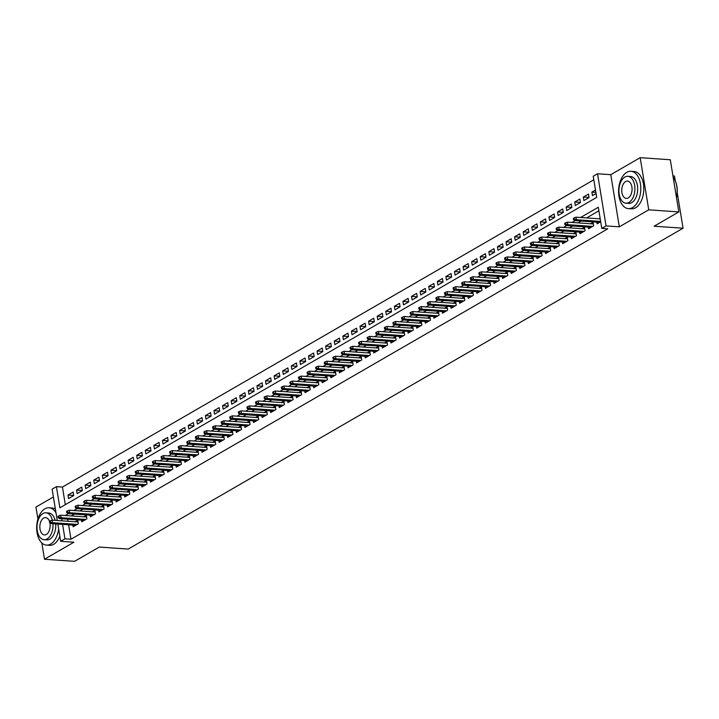 <?xml version="1.0" encoding="UTF-8"?>
<svg xmlns="http://www.w3.org/2000/svg" width="719" height="719" viewBox="0 0 719 719"><rect width="100%" height="100%" fill="white"/><g stroke="black" fill="none" stroke-linecap="round" stroke-linejoin="round"><path stroke-width="1.08" d="M57.259 520.511L52.119 489.136L56.415 486.655L59.875 507.803L596.698 197.383L593.229 176.236L597.525 173.755L606.072 225.919L601.776 228.399L598.307 207.252L580.593 217.498M610.773 174.672L619.32 226.836L648.736 209.831L678.844 211.925L670.297 159.762L640.189 157.668L610.773 174.672L597.525 173.755M672.948 175.948L674.512 176.056L675.312 180.963M53.404 496.982L35.95 507.075L37.918 519.091M593.813 179.795L62.436 487.078L56.415 486.655M648.736 209.831L640.189 157.668M41.828 542.944L44.488 559.238L73.913 542.225L60.666 541.299L57.835 524.061M678.844 211.925L654.146 226.206L683.05 228.22L128.198 549.073L99.294 547.06L74.596 561.332L44.488 559.238M596.824 222.135L597.103 223.816L600.68 221.74M588.241 227.105L588.51 228.777L593.669 225.802L593.094 222.27L590.533 223.753M579.649 232.066L579.927 233.747L585.077 230.763L584.502 227.24L581.941 228.723M571.057 237.036L571.335 238.708L576.485 235.733L575.91 232.21L573.358 233.684M562.474 242.006L562.743 243.678L567.902 240.694L567.327 237.171L564.766 238.654M553.882 246.968L554.16 248.648L559.31 245.664L558.735 242.141L556.173 243.615M545.29 251.938L545.568 253.609L550.718 250.634L550.143 247.111L547.59 248.585M536.707 256.899L536.976 258.579L542.135 255.596L541.56 252.072L538.998 253.555M528.114 261.869L528.393 263.549L533.543 260.566L532.968 257.043L530.406 258.516M519.522 266.839L519.801 268.511L524.951 265.536L524.376 262.004L521.823 263.487M510.939 271.8L511.209 273.481L516.368 270.497L515.793 266.974L513.231 268.457M502.347 276.77L502.626 278.442L507.776 275.467L507.201 271.944L504.639 273.418M493.755 281.74L494.034 283.412L499.184 280.437L498.609 276.905L496.056 278.388M485.172 286.701L485.442 288.382L490.601 285.398L490.025 281.875L487.464 283.349M476.58 291.671L476.859 293.343L482.009 290.368L481.433 286.845L478.872 288.319M467.988 296.641L468.267 298.313L473.417 295.329L472.841 291.806L470.289 293.289M459.405 301.603L459.675 303.283L464.834 300.299L464.258 296.776L461.697 298.25M450.813 306.573L451.092 308.244L456.241 305.269L455.666 301.737L453.105 303.22M442.221 311.534L442.5 313.214L447.649 310.231L447.074 306.707L444.522 308.19M433.638 316.504L433.908 318.175L439.066 315.201L438.491 311.678L435.93 313.151M425.046 321.474L425.324 323.146L430.474 320.171L429.899 316.639L427.338 318.122M416.454 326.435L416.732 328.116L421.882 325.132L421.307 321.609L418.755 323.083M407.871 331.405L408.14 333.077L413.299 330.102L412.724 326.579L410.163 328.053M399.279 336.375L399.557 338.047L404.707 335.063L404.132 331.54L401.57 333.023M390.687 341.336L390.965 343.017L396.115 340.033L395.54 336.51L392.987 337.984M382.104 346.306L382.373 347.978L387.532 345.003L386.957 341.48L384.395 342.954M373.512 351.267L373.79 352.948L378.94 349.964L378.365 346.441L375.803 347.924M364.919 356.238L365.198 357.918L370.348 354.934L369.773 351.411L367.22 352.885M356.336 361.208L356.606 362.879L361.765 359.904L361.181 356.372L358.628 357.855M347.744 366.169L348.023 367.849L353.173 364.866L352.598 361.342L350.036 362.825M339.152 371.139L339.431 372.81L344.581 369.836L344.006 366.313L341.453 367.786M330.569 376.109L330.839 377.781L335.998 374.797L335.413 371.274L332.861 372.757M321.977 381.07L322.256 382.751L327.406 379.767L326.83 376.244L324.269 377.718M313.385 386.04L313.664 387.712L318.814 384.737L318.238 381.214L315.686 382.688M304.802 391.001L305.072 392.682L310.231 389.698L309.646 386.175L307.094 387.658M296.21 395.971L296.489 397.652L301.638 394.668L301.063 391.145L298.502 392.619M287.618 400.941L287.897 402.613L293.046 399.638L292.471 396.106L289.919 397.589M279.035 405.902L279.305 407.583L284.463 404.599L283.879 401.076L281.327 402.559M270.443 410.873L270.721 412.544L275.871 409.569L275.296 406.046L272.735 407.52M261.851 415.843L262.129 417.514L267.279 414.53L266.704 411.007L264.152 412.49M253.268 420.804L253.537 422.484L258.696 419.501L258.112 415.977L255.56 417.451M244.676 425.774L244.954 427.446L250.104 424.471L249.529 420.948L246.968 422.421M236.084 430.735L236.362 432.416L241.512 429.432L240.937 425.909L238.384 427.392M227.501 435.705L227.77 437.386L232.929 434.402L232.345 430.879L229.792 432.353M218.909 440.675L219.187 442.347L224.337 439.372L223.762 435.84L221.2 437.323M210.316 445.636L210.595 447.317L215.745 444.333L215.17 440.81L212.617 442.293M201.733 450.606L202.003 452.278L207.162 449.303L206.578 445.78L204.025 447.254M193.141 455.576L193.42 457.248L198.57 454.264L197.995 450.741L195.433 452.224M184.549 460.537L184.828 462.218L189.978 459.234L189.403 455.711L186.85 457.185M175.966 465.508L176.236 467.179L181.395 464.204L180.811 460.681L178.258 462.155M167.374 470.478L167.653 472.149L172.803 469.165L172.227 465.642L169.666 467.125M158.782 475.439L159.061 477.119L164.211 474.136L163.635 470.612L161.083 472.086M150.199 480.409L150.469 482.081L155.628 479.106L155.043 475.574L152.491 477.056M141.607 485.37L141.886 487.051L147.036 484.067L146.46 480.544L143.899 482.027M133.015 490.34L133.294 492.012L138.443 489.037L137.868 485.514L135.316 486.988M124.432 495.31L124.702 496.982L129.86 494.007L129.276 490.475L126.724 491.958M115.84 500.271L116.118 501.952L121.268 498.968L120.693 495.445L118.132 496.919M107.248 505.241L107.526 506.913L112.676 503.938L112.101 500.415L109.549 501.889M98.665 510.211L98.934 511.883L104.093 508.899L103.509 505.376L100.957 506.859M90.073 515.172L90.351 516.853L95.501 513.869L94.926 510.346L92.365 511.82M81.481 520.143L81.759 521.814L86.909 518.839L86.334 515.307L83.781 516.79M73.68 495.463L67.972 495.058L73.131 492.084L73.706 495.607L68.557 498.591L67.972 495.058M82.272 490.493L76.565 490.097L81.714 487.114L82.299 490.637L77.14 493.62L76.565 490.097M90.864 485.523L85.157 485.127L90.306 482.152L90.882 485.676L85.732 488.65L85.157 485.127M99.447 480.562L93.74 480.166L98.898 477.182L99.474 480.705L94.324 483.689L93.74 480.166M108.039 475.592L102.332 475.196L107.482 472.212L108.066 475.735L102.907 478.719L102.332 475.196M116.631 470.63L110.924 470.226L116.074 467.251L116.649 470.774L111.499 473.749L110.924 470.226M125.214 465.66L119.507 465.265L124.666 462.281L125.241 465.804L120.091 468.788L119.507 465.265M133.806 460.69L128.099 460.295L133.249 457.311L133.833 460.843L128.674 463.818L128.099 460.295M142.398 455.729L136.691 455.325L141.841 452.35L142.416 455.873L137.266 458.857L136.691 455.325M150.981 450.759L145.274 450.364L150.433 447.38L151.008 450.903L145.858 453.887L145.274 450.364M159.573 445.789L153.866 445.394L159.016 442.419L159.6 445.942L154.441 448.917L153.866 445.394M168.165 440.828L162.458 440.423L167.608 437.449L168.183 440.972L163.033 443.956L162.458 440.423M176.748 435.858L171.041 435.462L176.2 432.478L176.775 436.002L171.625 438.985L171.041 435.462M185.34 430.888L179.633 430.492L184.783 427.517L185.367 431.041L180.208 434.015L179.633 430.492M193.932 425.927L188.225 425.531L193.375 422.547L193.95 426.07L188.8 429.054L188.225 425.531M202.515 420.957L196.808 420.561L201.967 417.577L202.542 421.109L197.392 424.084L196.808 420.561M211.107 415.995L205.4 415.591L210.55 412.616L211.134 416.139L205.976 419.114L205.4 415.591M219.699 411.025L213.992 410.63L219.142 407.646L219.717 411.169L214.568 414.153L213.992 410.63M228.282 406.055L222.575 405.66L227.734 402.685L228.309 406.208L223.16 409.183L222.575 405.66M236.875 401.094L231.167 400.69L236.317 397.715L236.902 401.238L231.743 404.222L231.167 400.69M245.467 396.124L239.76 395.729L244.909 392.745L245.485 396.268L240.335 399.252L239.76 395.729M254.05 391.154L248.343 390.759L253.501 387.784L254.077 391.307L248.927 394.282L248.343 390.759M262.642 386.193L256.935 385.797L262.084 382.814L262.669 386.337L257.51 389.321L256.935 385.797M271.234 381.223L265.527 380.827L270.677 377.843L271.252 381.376L266.102 384.35L265.527 380.827M279.817 376.262L274.11 375.857L279.269 372.882L279.844 376.405L274.694 379.38L274.11 375.857M288.409 371.292L282.702 370.896L287.852 367.912L288.436 371.435L283.277 374.419L282.702 370.896M297.001 366.322L291.294 365.926L296.444 362.942L297.019 366.474L291.869 369.449L291.294 365.926M305.584 361.36L299.877 360.956L305.036 357.981L305.611 361.504L300.461 364.488L299.877 360.956M314.176 356.39L308.469 355.995L313.619 353.011L314.203 356.534L309.044 359.518L308.469 355.995M322.768 351.42L317.061 351.025L322.211 348.05L322.786 351.573L317.636 354.548L317.061 351.025M331.351 346.459L325.644 346.064L330.803 343.08L331.378 346.603L326.228 349.587L325.644 346.064M339.943 341.489L334.236 341.094L339.386 338.11L339.97 341.642L334.811 344.617L334.236 341.094M348.535 336.528L342.828 336.124L347.978 333.149L348.553 336.672L343.403 339.647L342.828 336.124M357.118 331.558L351.411 331.162L356.57 328.179L357.145 331.702L351.995 334.686L351.411 331.162M365.71 326.588L360.003 326.192L365.153 323.208L365.737 326.741L360.579 329.715L360.003 326.192M374.302 321.627L368.595 321.222L373.745 318.247L374.32 321.77L369.171 324.754L368.595 321.222M382.885 316.657L377.178 316.261L382.337 313.277L382.912 316.8L377.763 319.784L377.178 316.261M391.478 311.687L385.77 311.291L390.92 308.316L391.504 311.839L386.346 314.814L385.77 311.291M400.07 306.725L394.363 306.33L399.512 303.346L400.088 306.869L394.938 309.853L394.363 306.33M408.653 301.755L402.946 301.36L408.104 298.376L408.68 301.899L403.53 304.883L402.946 301.36M417.245 296.794L411.538 296.39L416.687 293.415L417.272 296.938L412.113 299.913L411.538 296.39M425.837 291.824L420.13 291.429L425.28 288.445L425.855 291.968L420.705 294.952L420.13 291.429M434.42 286.854L428.713 286.459L433.872 283.475L434.447 287.007L429.297 289.982L428.713 286.459M443.012 281.893L437.305 281.488L442.455 278.514L443.039 282.037L437.88 285.021L437.305 281.488M451.604 276.923L445.897 276.527L451.047 273.544L451.622 277.067L446.472 280.051L445.897 276.527M460.187 271.953L454.48 271.557L459.639 268.582L460.214 272.106L455.064 275.08L454.48 271.557M468.779 266.992L463.072 266.587L468.222 263.612L468.806 267.135L463.647 270.119L463.072 266.587M477.371 262.022L471.664 261.626L476.814 258.642L477.389 262.165L472.239 265.149L471.664 261.626M485.954 257.06L480.247 256.656L485.406 253.681L485.981 257.204L480.831 260.179L480.247 256.656M494.546 252.09L488.839 251.695L493.989 248.711L494.573 252.234L489.414 255.218L488.839 251.695M503.138 247.12L497.431 246.725L502.581 243.741L503.156 247.273L498.006 250.248L497.431 246.725M511.721 242.159L506.014 241.755L511.173 238.78L511.748 242.303L506.598 245.287L506.014 241.755M520.313 237.189L514.606 236.794L519.756 233.81L520.34 237.333L515.181 240.317L514.606 236.794M528.905 232.219L523.198 231.824L528.348 228.849L528.923 232.372L523.774 235.347L523.198 231.824M537.488 227.258L531.781 226.853L536.94 223.879L537.515 227.402L532.366 230.386L531.781 226.853M546.081 222.288L540.373 221.892L545.523 218.909L546.107 222.432L540.949 225.415L540.373 221.892M554.673 217.318L548.965 216.922L554.115 213.947L554.691 217.471L549.541 220.445L548.965 216.922M563.256 212.357L557.549 211.961L562.707 208.977L563.283 212.5L558.133 215.484L557.549 211.961M571.848 207.387L566.141 206.991L571.29 204.007L571.875 207.539L566.716 210.514L566.141 206.991M580.44 202.425L574.733 202.021L579.882 199.046L580.458 202.569L575.308 205.544L574.733 202.021M589.023 197.455L583.316 197.06L588.475 194.076L589.05 197.599L583.9 200.583L583.316 197.06M62.436 487.078L65.312 504.657M595.485 190.023L591.908 192.09L592.483 195.613L596.069 193.546M68.62 524.807L70.974 539.241L607.798 228.822L601.776 228.399M598.891 210.811L586.614 217.911M581.204 221.048L578.031 222.881M572.612 226.018L569.439 227.851M564.02 230.979L560.847 232.812M555.436 235.949L552.264 237.782M546.844 240.91L543.672 242.743M538.252 245.88L535.08 247.713M529.669 250.85L526.497 252.684M521.077 255.811L517.905 257.645M512.485 260.781L509.313 262.615M503.902 265.751L500.73 267.585M495.31 270.712L492.138 272.546M486.718 275.683L483.545 277.516M478.135 280.644L474.962 282.477M469.543 285.614L466.37 287.447M460.951 290.584L457.778 292.417M452.368 295.545L449.195 297.378M443.776 300.515L440.603 302.348M435.184 305.485L432.011 307.319M426.601 310.446L423.428 312.28M418.009 315.416L414.836 317.25M409.417 320.377L406.244 322.211M400.834 325.348L397.661 327.181M392.241 330.318L389.069 332.151M383.649 335.279L380.477 337.112M375.066 340.249L371.894 342.082M366.474 345.219L363.302 347.052M357.882 350.18L354.71 352.013M349.299 355.15L346.127 356.983M340.707 360.111L337.535 361.954M332.115 365.081L328.942 366.915M323.532 370.051L320.359 371.885M314.94 375.012L311.767 376.846M306.348 379.983L303.175 381.816M297.765 384.953L294.592 386.786M289.173 389.914L286 391.747M280.581 394.884L277.408 396.717M271.998 399.845L268.825 401.687M263.406 404.815L260.233 406.648M254.814 409.785L251.641 411.619M246.231 414.746L243.058 416.58M237.638 419.716L234.466 421.55M229.046 424.686L225.874 426.52M220.463 429.647L217.291 431.481M211.871 434.618L208.699 436.451M203.279 439.588L200.107 441.421M194.696 444.549L191.524 446.382M186.104 449.519L182.932 451.352M177.512 454.48L174.34 456.313M168.929 459.45L165.756 461.283M160.337 464.42L157.164 466.254M151.745 469.381L148.572 471.215M143.162 474.351L139.989 476.185M134.57 479.321L131.397 481.155M125.978 484.282L122.805 486.116M117.395 489.253L114.222 491.086M108.803 494.214L105.63 496.047M100.211 499.184L97.038 501.017M91.628 504.154L88.455 505.987M83.036 509.115L79.863 510.948M74.443 514.085L71.271 515.918M67.694 519.181L68.035 521.257M72.898 525.104L73.167 526.784L78.326 523.8L77.742 520.277L75.189 521.76M600.104 218.217L599.125 218.783M683.05 228.22L677.226 192.656M619.32 226.836L606.072 225.919M70.974 539.241L64.953 538.819L60.666 541.299M61.672 518.759L62.014 520.835M62.598 524.394L64.953 538.819M575.182 220.625L572.009 222.459M566.59 225.595L563.417 227.429M557.998 230.556L554.825 232.39M549.415 235.526L546.242 237.36M540.823 240.497L537.65 242.33M532.231 245.458L529.058 247.291M523.648 250.428L520.475 252.261M515.056 255.398L511.883 257.231M506.464 260.359L503.291 262.192M497.881 265.329L494.708 267.162M489.288 270.29L486.116 272.133M480.696 275.26L477.524 277.094M472.113 280.23L468.941 282.064M463.521 285.191L460.349 287.025M454.929 290.161L451.757 291.995M446.346 295.132L443.174 296.965M437.754 300.093L434.582 301.926M429.162 305.063L425.99 306.896M420.579 310.024L417.406 311.866M411.987 314.994L408.814 316.827M403.395 319.964L400.222 321.797M394.812 324.925L391.639 326.759M386.22 329.895L383.047 331.729M377.628 334.865L374.455 336.699M369.045 339.826L365.872 341.66M360.453 344.796L357.28 346.63M351.861 349.758L348.688 351.6M343.278 354.728L340.105 356.561M334.686 359.698L331.513 361.531M326.093 364.659L322.921 366.492M317.51 369.629L314.338 371.462M308.918 374.599L305.746 376.432M300.326 379.56L297.154 381.394M291.743 384.53L288.571 386.364M283.151 389.5L279.979 391.334M274.559 394.461L271.387 396.295M265.976 399.431L262.803 401.265M257.384 404.393L254.211 406.226M248.792 409.363L245.619 411.196M240.209 414.333L237.036 416.166M231.617 419.294L228.444 421.127M223.025 424.264L219.852 426.097M214.442 429.234L211.269 431.067M205.85 434.195L202.677 436.029M197.258 439.165L194.085 440.999M188.675 444.126L185.502 445.96M180.083 449.096L176.91 450.93M171.49 454.066L168.318 455.9M162.907 459.028L159.735 460.861M154.315 463.998L151.143 465.831M145.723 468.968L142.551 470.801M137.14 473.929L133.968 475.762M128.548 478.899L125.376 480.732M119.956 483.86L116.784 485.702M111.373 488.83L108.201 490.664M102.781 493.8L99.608 495.634M94.189 498.761L91.016 500.595M85.606 503.731L82.433 505.565M77.014 508.701L73.841 510.535M68.422 513.663L65.249 515.496M595.871 192.368L591.908 192.09M78.02 521.958L52.056 520.143L52.469 522.686L77.275 524.412M50.474 522.21L50.24 520.799L49.377 521.293L49.611 522.704L50.474 522.21L52.469 522.686L50.923 523.576L75.729 525.301M52.056 520.143L50.24 520.799M49.611 522.704L50.923 523.576M56.01 512.872A18.712 11.064 -86 0 0 49.072 507.776A18.712 11.064 -86 0 0 44.893 508.827A18.712 11.064 -86 0 0 36.687 529.22A18.712 11.064 -86 0 0 46.474 545.119A18.712 11.064 -86 0 0 50.663 544.067A18.712 11.064 -86 0 0 58.643 528.968M46.474 545.119L49.485 545.326A18.712 11.064 -86 0 0 53.673 544.283A18.712 11.064 -86 0 0 59.839 536.302M55.723 523.908A13.472 7.972 94 0 1 49.854 539.133A13.472 7.972 94 0 1 46.834 539.888L44.066 539.699A13.472 7.972 -86 0 0 47.086 538.944A13.472 7.972 -86 0 0 52.954 523.72M52.397 520.17A13.472 7.972 -86 0 0 45.944 512.809A13.472 7.972 -86 0 0 42.924 513.564A13.472 7.972 -86 0 0 37.02 528.249A13.472 7.972 -86 0 0 44.066 539.699M49.431 521.266A8.682 5.132 -86 0 0 45.612 517.59A8.682 5.132 -86 0 0 43.661 518.075A8.682 5.132 -86 0 0 39.86 527.539A8.682 5.132 -86 0 0 44.398 534.918A8.682 5.132 -86 0 0 46.34 534.433A8.682 5.132 -86 0 0 49.899 522.893M45.944 512.809L48.712 513.006A13.472 7.972 94 0 1 55.165 520.358M55.39 509.115A18.712 11.064 -86 0 0 52.083 507.991L49.072 507.776M626.797 172.326A18.712 11.064 -86 0 0 618.592 192.719A18.712 11.064 -86 0 0 628.379 208.618A18.712 11.064 -86 0 0 632.567 207.575A18.712 11.064 -86 0 0 640.773 187.183A18.712 11.064 -86 0 0 630.985 171.284A18.712 11.064 -86 0 0 626.797 172.326M628.379 208.618L631.39 208.825A18.712 11.064 -86 0 0 635.578 207.782A18.712 11.064 -86 0 0 643.784 187.389A18.712 11.064 -86 0 0 633.996 171.49L630.985 171.284M627.849 176.317L630.617 176.506A13.472 7.972 94 0 1 637.663 187.956A13.472 7.972 94 0 1 631.758 202.641A13.472 7.972 94 0 1 628.748 203.387L625.979 203.198A13.472 7.972 -86 0 0 628.99 202.443A13.472 7.972 -86 0 0 634.895 187.767A13.472 7.972 -86 0 0 627.849 176.317A13.472 7.972 -86 0 0 624.838 177.072A13.472 7.972 -86 0 0 618.933 191.748A13.472 7.972 -86 0 0 625.979 203.198M628.253 197.932A8.682 5.132 -86 0 0 632.055 188.468A8.682 5.132 -86 0 0 627.516 181.098A8.682 5.132 -86 0 0 625.575 181.583A8.682 5.132 -86 0 0 621.764 191.038A8.682 5.132 -86 0 0 626.312 198.417A8.682 5.132 -86 0 0 628.253 197.932M676.489 197.572A18.712 11.064 -86 0 0 675.033 180.361A18.712 11.064 -86 0 0 673.164 177.251M675.105 180.523A18.263 10.803 94 0 1 675.177 180.676A18.263 10.803 94 0 1 676.525 197.806M86.613 516.988L60.648 515.181L61.061 517.716L85.858 519.442M59.057 517.24L58.832 515.829L57.969 516.332L58.203 517.734L59.057 517.24L61.061 517.716L59.515 518.606L84.312 520.34M60.648 515.181L58.832 515.829M58.203 517.734L59.515 518.606M95.196 512.018L69.24 510.211L69.653 512.746L94.45 514.48M67.649 512.27L67.415 510.867L66.561 511.362L66.795 512.773L67.649 512.27L69.653 512.746L68.107 513.645L92.904 515.37M69.24 510.211L67.415 510.867M66.795 512.773L68.107 513.645M103.788 507.057L77.823 505.241L78.236 507.785L103.042 509.51M76.241 507.308L76.007 505.897L75.153 506.392L75.378 507.803L76.241 507.308L78.236 507.785L76.69 508.675L101.496 510.4M77.823 505.241L76.007 505.897M75.378 507.803L76.69 508.675M112.38 502.087L86.415 500.28L86.828 502.815L111.625 504.54M84.824 502.338L84.599 500.927L83.737 501.431L83.97 502.842L84.824 502.338L86.828 502.815L85.282 503.704L110.079 505.439M86.415 500.28L84.599 500.927M83.97 502.842L85.282 503.704M120.963 497.117L95.007 495.31L95.42 497.845L120.217 499.579M93.416 497.377L93.182 495.966L92.329 496.461L92.562 497.872L93.416 497.377L95.42 497.845L93.874 498.743L118.671 500.469M95.007 495.31L93.182 495.966M92.562 497.872L93.874 498.743M129.555 492.156L103.59 490.34L104.003 492.883L128.809 494.609M102.008 492.407L101.774 490.996L100.921 491.49L101.145 492.901L102.008 492.407L104.003 492.883L102.458 493.773L127.263 495.508M103.59 490.34L101.774 490.996M101.145 492.901L102.458 493.773M138.147 487.185L112.182 485.379L112.595 487.913L137.392 489.648M110.591 487.437L110.367 486.026L109.504 486.529L109.737 487.94L110.591 487.437L112.595 487.913L111.05 488.812L135.846 490.538M112.182 485.379L110.367 486.026M109.737 487.94L111.05 488.812M146.73 482.224L120.774 480.409L121.187 482.952L145.984 484.678M119.183 482.476L118.95 481.065L118.096 481.559L118.329 482.97L119.183 482.476L121.187 482.952L119.642 483.842L144.438 485.568M120.774 480.409L118.95 481.065M118.329 482.97L119.642 483.842M155.322 477.254L129.357 475.448L129.771 477.982L154.576 479.708M127.775 477.506L127.542 476.095L126.688 476.589L126.912 478L127.775 477.506L129.771 477.982L128.225 478.872L153.03 480.607M129.357 475.448L127.542 476.095M126.912 478L128.225 478.872M163.914 472.284L137.949 470.478L138.363 473.012L163.159 474.747M136.358 472.536L136.134 471.134L135.271 471.628L135.505 473.039L136.358 472.536L138.363 473.012L136.817 473.911L161.613 475.636M137.949 470.478L136.134 471.134M135.505 473.039L136.817 473.911M172.497 467.323L146.541 465.508L146.955 468.051L171.751 469.777M144.95 467.575L144.717 466.164L143.863 466.658L144.097 468.069L144.95 467.575L146.955 468.051L145.409 468.941L170.205 470.666M146.541 465.508L144.717 466.164M144.097 468.069L145.409 468.941M181.089 462.353L155.124 460.546L155.538 463.081L180.343 464.807M153.542 462.605L153.309 461.194L152.455 461.697L152.68 463.099L153.542 462.605L155.538 463.081L153.992 463.971L178.797 465.705M155.124 460.546L153.309 461.194M152.68 463.099L153.992 463.971M189.681 457.383L163.716 455.576L164.13 458.111L188.926 459.845M162.126 457.644L161.901 456.232L161.038 456.727L161.272 458.138L162.126 457.644L164.13 458.111L162.584 459.01L187.38 460.735M163.716 455.576L161.901 456.232M161.272 458.138L162.584 459.01M198.264 452.422L172.308 450.606L172.722 453.15L197.518 454.875M170.718 452.673L170.484 451.262L169.63 451.757L169.864 453.168L170.718 452.673L172.722 453.15L171.176 454.04L195.972 455.774M172.308 450.606L170.484 451.262M169.864 453.168L171.176 454.04M206.856 447.452L180.891 445.645L181.305 448.18L206.11 449.905M179.31 447.703L179.076 446.292L178.222 446.796L178.447 448.207L179.31 447.703L181.305 448.18L179.759 449.078L204.564 450.804M180.891 445.645L179.076 446.292M178.447 448.207L179.759 449.078M215.448 442.491L189.483 440.675L189.897 443.21L214.693 444.944M187.893 442.742L187.668 441.331L186.805 441.826L187.039 443.237L187.893 442.742L189.897 443.21L188.351 444.108L213.148 445.834M189.483 440.675L187.668 441.331M187.039 443.237L188.351 444.108M224.031 437.52L198.076 435.705L198.489 438.248L223.285 439.974M196.485 437.772L196.251 436.361L195.397 436.855L195.631 438.266L196.485 437.772L198.489 438.248L196.943 439.138L221.74 440.873M198.076 435.705L196.251 436.361M195.631 438.266L196.943 439.138M232.623 432.55L206.659 430.744L207.072 433.278L231.878 435.013M205.077 432.802L204.843 431.4L203.989 431.894L204.214 433.305L205.077 432.802L207.072 433.278L205.526 434.177L230.332 435.903M206.659 430.744L204.843 431.4M204.214 433.305L205.526 434.177M241.216 427.589L215.251 425.774L215.664 428.317L240.461 430.043M213.66 427.841L213.435 426.43L212.572 426.924L212.806 428.335L213.66 427.841L215.664 428.317L214.118 429.207L238.915 430.933M215.251 425.774L213.435 426.43M212.806 428.335L214.118 429.207M249.799 422.619L223.843 420.813L224.256 423.347L249.053 425.073M222.252 422.871L222.018 421.46L221.164 421.963L221.398 423.365L222.252 422.871L224.256 423.347L222.71 424.237L247.507 425.972M223.843 420.813L222.018 421.46M221.398 423.365L222.71 424.237M258.391 417.649L232.426 415.843L232.839 418.377L257.645 420.112M230.844 417.91L230.61 416.499L229.756 416.993L229.981 418.404L230.844 417.91L232.839 418.377L231.293 419.276L256.099 421.001M232.426 415.843L230.61 416.499M229.981 418.404L231.293 419.276M266.983 412.688L241.018 410.873L241.431 413.416L266.228 415.142M239.427 412.94L239.202 411.529L238.34 412.023L238.573 413.434L239.427 412.94L241.431 413.416L239.885 414.306L264.682 416.04M241.018 410.873L239.202 411.529M238.573 413.434L239.885 414.306M275.566 407.718L249.61 405.911L250.023 408.446L274.82 410.172M248.019 407.97L247.785 406.559L246.932 407.062L247.165 408.473L248.019 407.97L250.023 408.446L248.477 409.345L273.274 411.07M249.61 405.911L247.785 406.559M247.165 408.473L248.477 409.345M284.158 402.748L258.193 400.941L258.606 403.476L283.412 405.21M256.611 403.008L256.377 401.597L255.524 402.092L255.748 403.503L256.611 403.008L258.606 403.476L257.06 404.375L281.866 406.1M258.193 400.941L256.377 401.597M255.748 403.503L257.06 404.375M292.75 397.787L266.785 395.971L267.198 398.515L291.995 400.24M265.194 398.038L264.969 396.627L264.107 397.122L264.34 398.533L265.194 398.038L267.198 398.515L265.653 399.404L290.449 401.139M266.785 395.971L264.969 396.627M264.34 398.533L265.653 399.404M301.333 392.817L275.377 391.01L275.79 393.545L300.587 395.279M273.786 393.068L273.553 391.666L272.699 392.161L272.932 393.572L273.786 393.068L275.79 393.545L274.245 394.443L299.041 396.169M275.377 391.01L273.553 391.666M272.932 393.572L274.245 394.443M309.925 387.856L283.96 386.04L284.373 388.584L309.179 390.309M282.378 388.107L282.145 386.696L281.291 387.19L281.515 388.602L282.378 388.107L284.373 388.584L282.828 389.473L307.633 391.199M283.96 386.04L282.145 386.696M281.515 388.602L282.828 389.473M318.517 382.885L292.552 381.079L292.966 383.613L317.762 385.339M290.961 383.137L290.737 381.726L289.874 382.229L290.108 383.631L290.961 383.137L292.966 383.613L291.42 384.503L316.216 386.238M292.552 381.079L290.737 381.726M290.108 383.631L291.42 384.503M327.1 377.915L301.144 376.109L301.558 378.643L326.354 380.378M299.553 378.176L299.32 376.765L298.466 377.259L298.7 378.67L299.553 378.176L301.558 378.643L300.012 379.542L324.808 381.268M301.144 376.109L299.32 376.765M298.7 378.67L300.012 379.542M335.692 372.954L309.727 371.139L310.141 373.682L334.946 375.408M308.145 373.206L307.912 371.795L307.058 372.289L307.283 373.7L308.145 373.206L310.141 373.682L308.595 374.572L333.4 376.307M309.727 371.139L307.912 371.795M307.283 373.7L308.595 374.572M344.284 367.984L318.319 366.178L318.733 368.712L343.529 370.438M316.728 368.236L316.504 366.825L315.641 367.328L315.875 368.739L316.728 368.236L318.733 368.712L317.187 369.611L341.983 371.337M318.319 366.178L316.504 366.825M315.875 368.739L317.187 369.611M352.867 363.014L326.911 361.208L327.325 363.742L352.121 365.477M325.321 363.275L325.087 361.864L324.233 362.358L324.467 363.769L325.321 363.275L327.325 363.742L325.779 364.641L350.575 366.366M326.911 361.208L325.087 361.864M324.467 363.769L325.779 364.641M361.459 358.053L335.494 356.238L335.908 358.781L360.713 360.507M333.913 358.305L333.679 356.894L332.825 357.388L333.05 358.799L333.913 358.305L335.908 358.781L334.362 359.671L359.167 361.405M335.494 356.238L333.679 356.894M333.05 358.799L334.362 359.671M370.051 353.083L344.086 351.276L344.5 353.811L369.296 355.546M342.496 353.335L342.271 351.933L341.408 352.427L341.642 353.838L342.496 353.335L344.5 353.811L342.954 354.71L367.751 356.435M344.086 351.276L342.271 351.933M341.642 353.838L342.954 354.71M378.634 348.122L352.678 346.306L353.092 348.85L377.888 350.575M351.088 348.373L350.854 346.962L350 347.457L350.234 348.868L351.088 348.373L353.092 348.85L351.546 349.74L376.343 351.465M352.678 346.306L350.854 346.962M350.234 348.868L351.546 349.74M387.226 343.152L361.262 341.345L361.675 343.88L386.48 345.605M359.68 343.403L359.446 341.992L358.592 342.496L358.817 343.898L359.68 343.403L361.675 343.88L360.129 344.769L384.935 346.504M361.262 341.345L359.446 341.992M358.817 343.898L360.129 344.769M395.818 338.182L369.854 336.375L370.267 338.91L395.064 340.644M368.263 338.442L368.038 337.031L367.175 337.526L367.409 338.937L368.263 338.442L370.267 338.91L368.721 339.808L393.518 341.534M369.854 336.375L368.038 337.031M367.409 338.937L368.721 339.808M404.402 333.221L378.446 331.405L378.859 333.949L403.656 335.674M376.855 333.472L376.621 332.061L375.767 332.555L376.001 333.967L376.855 333.472L378.859 333.949L377.313 334.838L402.11 336.573M378.446 331.405L376.621 332.061M376.001 333.967L377.313 334.838M412.994 328.25L387.029 326.444L387.451 328.978L412.248 330.704M385.447 328.502L385.213 327.091L384.359 327.594L384.584 329.005L385.447 328.502L387.451 328.978L385.896 329.877L410.702 331.603M387.029 326.444L385.213 327.091M384.584 329.005L385.896 329.877M421.586 323.28L395.621 321.474L396.034 324.008L420.831 325.743M394.03 323.541L393.805 322.13L392.942 322.624L393.176 324.035L394.03 323.541L396.034 324.008L394.488 324.907L419.285 326.633M395.621 321.474L393.805 322.13M393.176 324.035L394.488 324.907M430.169 318.319L404.213 316.504L404.626 319.047L429.423 320.773M402.622 318.571L402.388 317.16L401.535 317.654L401.768 319.065L402.622 318.571L404.626 319.047L403.08 319.937L427.877 321.672M404.213 316.504L402.388 317.16M401.768 319.065L403.08 319.937M438.761 313.349L412.796 311.543L413.218 314.077L438.015 315.812M411.214 313.601L410.98 312.199L410.127 312.693L410.351 314.104L411.214 313.601L413.218 314.077L411.663 314.976L436.469 316.702M412.796 311.543L410.98 312.199M410.351 314.104L411.663 314.976M447.353 308.388L421.388 306.573L421.801 309.116L446.598 310.842M419.797 308.64L419.572 307.229L418.71 307.723L418.943 309.134L419.797 308.64L421.801 309.116L420.256 310.006L445.052 311.731M421.388 306.573L419.572 307.229M418.943 309.134L420.256 310.006M455.936 303.418L429.98 301.612L430.393 304.146L455.19 305.872M428.389 303.67L428.156 302.259L427.302 302.762L427.535 304.164L428.389 303.67L430.393 304.146L428.848 305.036L453.644 306.77M429.98 301.612L428.156 302.259M427.535 304.164L428.848 305.036M464.528 298.448L438.563 296.641L438.985 299.176L463.782 300.91M436.981 298.7L436.748 297.298L435.894 297.792L436.118 299.203L436.981 298.7L438.985 299.176L437.431 300.075L462.236 301.8M438.563 296.641L436.748 297.298M436.118 299.203L437.431 300.075M473.12 293.487L447.155 291.671L447.569 294.215L472.365 295.94M445.564 293.738L445.34 292.327L444.477 292.822L444.71 294.233L445.564 293.738L447.569 294.215L446.023 295.105L470.819 296.83M447.155 291.671L445.34 292.327M444.71 294.233L446.023 295.105M481.703 288.517L455.747 286.71L456.161 289.245L480.957 290.97M454.156 288.768L453.923 287.357L453.069 287.861L453.303 289.263L454.156 288.768L456.161 289.245L454.615 290.134L479.411 291.869M455.747 286.71L453.923 287.357M453.303 289.263L454.615 290.134M490.295 283.547L464.33 281.74L464.753 284.275L489.549 286.009M462.748 283.807L462.515 282.396L461.661 282.891L461.886 284.302L462.748 283.807L464.753 284.275L463.198 285.173L488.003 286.899M464.33 281.74L462.515 282.396M461.886 284.302L463.198 285.173M498.887 278.586L472.922 276.77L473.336 279.314L498.132 281.039M471.331 278.837L471.107 277.426L470.244 277.92L470.478 279.332L471.331 278.837L473.336 279.314L471.79 280.203L496.586 281.938M472.922 276.77L471.107 277.426M470.478 279.332L471.79 280.203M507.47 273.615L481.514 271.809L481.928 274.343L506.724 276.069M479.924 273.867L479.69 272.456L478.836 272.959L479.07 274.37L479.924 273.867L481.928 274.343L480.382 275.242L505.178 276.968M481.514 271.809L479.69 272.456M479.07 274.37L480.382 275.242M516.062 268.654L490.097 266.839L490.52 269.382L515.316 271.108M488.516 268.906L488.282 267.495L487.428 267.989L487.653 269.4L488.516 268.906L490.52 269.382L488.965 270.272L513.77 271.998M490.097 266.839L488.282 267.495M487.653 269.4L488.965 270.272M524.654 263.684L498.689 261.878L499.103 264.412L523.899 266.138M497.099 263.936L496.874 262.525L496.011 263.019L496.245 264.43L497.099 263.936L499.103 264.412L497.557 265.302L522.354 267.037M498.689 261.878L496.874 262.525M496.245 264.43L497.557 265.302M533.237 258.714L507.281 256.908L507.695 259.442L532.491 261.177M505.691 258.966L505.457 257.564L504.603 258.058L504.837 259.469L505.691 258.966L507.695 259.442L506.149 260.341L530.946 262.067M507.281 256.908L505.457 257.564M504.837 259.469L506.149 260.341M541.829 253.753L515.865 251.938L516.287 254.481L541.083 256.207M514.283 254.005L514.049 252.594L513.195 253.088L513.42 254.499L514.283 254.005L516.287 254.481L514.732 255.371L539.538 257.096M515.865 251.938L514.049 252.594M513.42 254.499L514.732 255.371M550.421 248.783L524.457 246.977L524.87 249.511L549.667 251.237M522.866 249.035L522.641 247.624L521.778 248.127L522.012 249.529L522.866 249.035L524.87 249.511L523.324 250.401L548.121 252.135M524.457 246.977L522.641 247.624M522.012 249.529L523.324 250.401M559.005 243.813L533.049 242.006L533.462 244.541L558.259 246.275M531.458 244.074L531.224 242.663L530.37 243.157L530.604 244.568L531.458 244.074L533.462 244.541L531.916 245.44L556.713 247.165M533.049 242.006L531.224 242.663M530.604 244.568L531.916 245.44M567.597 238.852L541.632 237.036L542.054 239.58L566.851 241.305M540.05 239.103L539.816 237.692L538.962 238.187L539.187 239.598L540.05 239.103L542.054 239.58L540.508 240.47L565.305 242.204M541.632 237.036L539.816 237.692M539.187 239.598L540.508 240.47M576.189 233.882L550.224 232.075L550.637 234.61L575.434 236.335M548.633 234.133L548.408 232.722L547.545 233.226L547.779 234.637L548.633 234.133L550.637 234.61L549.091 235.508L573.888 237.234M550.224 232.075L548.408 232.722M547.779 234.637L549.091 235.508M584.772 228.921L558.816 227.105L559.229 229.64L584.026 231.374M557.225 229.172L556.991 227.761L556.138 228.256L556.371 229.667L557.225 229.172L559.229 229.64L557.683 230.538L582.48 232.264M558.816 227.105L556.991 227.761M556.371 229.667L557.683 230.538M593.364 223.951L567.399 222.135L567.821 224.679L592.618 226.404M565.817 224.202L565.583 222.791L564.73 223.285L564.954 224.696L565.817 224.202L567.821 224.679L566.275 225.568L591.072 227.303M567.399 222.135L565.583 222.791M564.954 224.696L566.275 225.568M600.212 218.864L575.991 217.174L576.404 219.708L600.626 221.398M574.4 219.232L574.175 217.83L573.313 218.324L573.546 219.735L574.4 219.232L576.404 219.708L574.858 220.607L599.655 222.333M575.991 217.174L574.175 217.83M573.546 219.735L574.858 220.607"/></g></svg>
